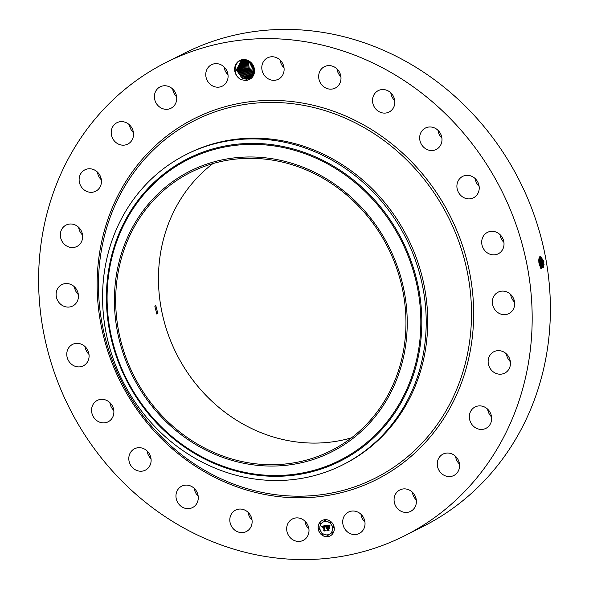 <?xml version="1.0" encoding="UTF-8"?>
<svg xmlns="http://www.w3.org/2000/svg" width="589" height="589" viewBox="0 0 589 589"><rect width="100%" height="100%" fill="white"/><g stroke="black" fill="none" stroke-linecap="round" stroke-linejoin="round"><path stroke-width="0.88" d="M157.727 313.134L155.79 305.485L154.885 306.457L156.851 314.106L157.727 313.134M398.952 369.119A155.864 142.28 63.2 0 1 331.114 450.629A155.864 142.28 63.2 0 1 168.579 422.342A155.864 142.28 63.2 0 1 122.689 253.911A155.864 142.28 63.2 0 1 190.534 172.4A155.864 142.28 63.2 0 1 353.061 200.694A155.864 142.28 63.2 0 1 398.952 369.119M351.5 437.833A155.864 142.28 63.2 0 1 202.218 391.383A155.864 142.28 63.2 0 1 165.472 232.294A155.864 142.28 63.2 0 1 212.931 163.58M373.941 222.414A157.234 143.525 -116.8 0 0 167.858 185.248A157.234 143.525 -116.8 0 0 147.699 400.616A157.234 143.525 -116.8 0 0 353.783 437.789A157.234 143.525 -116.8 0 0 373.941 222.414M342.761 464.817A173.777 158.632 -116.8 0 1 139.365 408.192A173.777 158.632 63.2 0 1 110.379 245.488A173.777 158.632 -116.8 0 1 186.021 154.605L187.516 153.854A173.777 158.632 63.2 0 1 368.729 185.395A173.777 158.632 63.2 0 1 419.898 373.183A173.777 158.632 63.2 0 1 344.256 464.066L342.761 464.817A173.777 158.632 -116.8 0 0 418.396 373.941A173.777 158.632 63.2 0 0 389.417 211.237A173.777 158.632 -116.8 0 0 186.021 154.605M165.884 62.567L184.092 53.363A265.013 241.917 63.2 0 1 460.443 101.463A265.013 241.917 63.2 0 1 538.471 387.849A265.013 241.917 63.2 0 1 423.116 526.433L404.908 535.637A265.013 241.917 63.2 0 1 128.557 487.537A265.013 241.917 63.2 0 1 50.529 201.151A265.013 241.917 63.2 0 1 165.884 62.567A265.013 241.917 63.2 0 1 442.236 110.666A265.013 241.917 63.2 0 1 520.256 397.045A265.013 241.917 63.2 0 1 404.908 535.637M308.901 528.944A11.994 10.948 63.2 0 1 304.984 521.177M252.026 520.109A11.994 10.948 63.2 0 1 248.109 512.342M198.184 496.159A11.994 10.948 63.2 0 1 197.043 494.922A11.994 10.948 63.2 0 1 194.26 488.399M151.027 458.735A11.994 10.948 63.2 0 1 148.237 454.841A11.994 10.948 63.2 0 1 147.11 450.975M113.795 410.386A11.994 10.948 63.2 0 1 110.018 403.524A11.994 10.948 63.2 0 1 109.871 402.626M88.998 354.401A11.994 10.948 63.2 0 1 85.081 346.641M78.352 294.596A11.994 10.948 63.2 0 1 74.428 286.836M82.563 235.055A11.994 10.948 63.2 0 1 78.639 227.295M101.352 179.829A11.994 10.948 63.2 0 1 97.428 172.062M133.431 132.68A11.994 10.948 63.2 0 1 129.514 124.912M176.626 96.817A11.994 10.948 63.2 0 1 172.71 89.057M227.987 74.7A11.994 10.948 63.2 0 1 224.07 66.94M284.016 67.823A11.994 10.948 63.2 0 1 280.099 60.056M340.891 76.658A11.994 10.948 63.2 0 1 336.974 68.891M394.74 100.601A11.994 10.948 63.2 0 1 393.599 99.364A11.994 10.948 63.2 0 1 390.816 92.841M441.89 138.025A11.994 10.948 63.2 0 1 439.099 134.13A11.994 10.948 63.2 0 1 437.973 130.265M479.129 186.374A11.994 10.948 63.2 0 1 475.36 179.52A11.994 10.948 63.2 0 1 475.205 178.614M503.919 242.359A11.994 10.948 63.2 0 1 500.002 234.599M514.572 302.164A11.994 10.948 63.2 0 1 510.648 294.404M510.361 361.705A11.994 10.948 63.2 0 1 506.437 353.945M491.572 416.938A11.994 10.948 63.2 0 1 487.648 409.171M459.486 464.088A11.994 10.948 63.2 0 1 455.569 456.32M416.29 499.943A11.994 10.948 63.2 0 1 412.374 492.183M364.93 522.06A11.994 10.948 63.2 0 1 361.013 514.3M247.645 60.292A10.683 9.748 63.2 0 1 254.404 69.06A10.683 9.748 63.2 0 1 250.546 78.867L250.369 77.792A9.638 8.798 63.2 0 0 250.995 77.299C255.817 71.055 254.713 65.541 247.697 60.748L243.043 60.004C233.502 60.35 232.088 76.077 241.542 79.736A10.683 9.748 63.2 0 1 235.121 66.071A10.683 9.748 63.2 0 1 247.645 60.292M241.969 79.92A10.683 9.748 63.2 0 1 241.534 79.751L246.482 80.627L250.546 78.867M294.412 540.577A11.994 10.948 63.2 0 1 286.725 529.938A11.994 10.948 63.2 0 1 292.431 518.961A11.994 10.948 63.2 0 1 301.266 518.74A11.994 10.948 63.2 0 1 308.953 529.386A11.994 10.948 63.2 0 1 303.247 540.363A11.994 10.948 63.2 0 1 294.412 540.577M247.027 511.421A11.994 10.948 63.2 0 1 246.371 531.528A11.994 10.948 63.2 0 1 234.901 530.225A11.994 10.948 63.2 0 1 235.556 510.126A11.994 10.948 63.2 0 1 247.027 511.421M195.401 489.636A11.994 10.948 63.2 0 1 192.522 507.578A11.994 10.948 63.2 0 1 178.835 504.118A11.994 10.948 63.2 0 1 181.707 486.175A11.994 10.948 63.2 0 1 195.401 489.636M149.9 454.87A11.994 10.948 63.2 0 1 145.373 470.155A11.994 10.948 63.2 0 1 130.029 464.044A11.994 10.948 63.2 0 1 134.557 448.752A11.994 10.948 63.2 0 1 149.9 454.87M113.64 409.48A11.994 10.948 63.2 0 1 108.133 421.805A11.994 10.948 63.2 0 1 91.81 412.727A11.994 10.948 63.2 0 1 97.318 400.402A11.994 10.948 63.2 0 1 113.64 409.48M89.086 356.573A11.994 10.948 63.2 0 1 83.343 365.821A11.994 10.948 63.2 0 1 72.027 364.635A11.994 10.948 63.2 0 1 66.785 353.665A11.994 10.948 63.2 0 1 72.528 344.418A11.994 10.948 63.2 0 1 83.844 345.603A11.994 10.948 63.2 0 1 89.086 356.573M77.91 299.749A11.994 10.948 63.2 0 1 72.69 306.022A11.994 10.948 63.2 0 1 60.188 303.843A11.994 10.948 63.2 0 1 56.654 290.885A11.994 10.948 63.2 0 1 61.874 284.612A11.994 10.948 63.2 0 1 74.376 286.791A11.994 10.948 63.2 0 1 77.91 299.749M80.87 242.882A11.994 10.948 63.2 0 1 76.901 246.474A11.994 10.948 63.2 0 1 63.332 243.161A11.994 10.948 63.2 0 1 62.117 228.665A11.994 10.948 63.2 0 1 66.086 225.072A11.994 10.948 63.2 0 1 79.655 228.385A11.994 10.948 63.2 0 1 80.87 242.882M97.774 189.842A11.994 10.948 63.2 0 1 95.69 191.248A11.994 10.948 63.2 0 1 81.201 186.676A11.994 10.948 63.2 0 1 82.791 171.244A11.994 10.948 63.2 0 1 84.875 169.846A11.994 10.948 63.2 0 1 99.372 174.418A11.994 10.948 63.2 0 1 97.774 189.842M127.46 144.253A11.994 10.948 63.2 0 1 112.514 138.157A11.994 10.948 63.2 0 1 116.961 122.696A11.994 10.948 63.2 0 1 117.277 122.541A11.994 10.948 63.2 0 1 132.223 128.63A11.994 10.948 63.2 0 1 127.776 144.099A11.994 10.948 63.2 0 1 127.46 144.253M167.909 109.215A11.994 10.948 63.2 0 1 155.106 100.852A11.994 10.948 63.2 0 1 160.156 86.833A11.994 10.948 63.2 0 1 163.219 85.861A11.994 10.948 63.2 0 1 176.023 94.225A11.994 10.948 63.2 0 1 170.972 108.243A11.994 10.948 63.2 0 1 167.909 109.215M216.362 87.113A11.994 10.948 63.2 0 1 206.047 77.225A11.994 10.948 63.2 0 1 211.517 64.716A11.994 10.948 63.2 0 1 217.488 63.722A11.994 10.948 63.2 0 1 227.803 73.61A11.994 10.948 63.2 0 1 222.333 86.119A11.994 10.948 63.2 0 1 216.362 87.113M269.526 79.463A11.994 10.948 63.2 0 1 261.84 68.817A11.994 10.948 63.2 0 1 267.546 57.84A11.994 10.948 63.2 0 1 276.381 57.619A11.994 10.948 63.2 0 1 284.067 68.265A11.994 10.948 63.2 0 1 278.361 79.243A11.994 10.948 63.2 0 1 269.526 79.463M323.766 86.774A11.994 10.948 63.2 0 1 324.421 66.675A11.994 10.948 63.2 0 1 335.892 67.971A11.994 10.948 63.2 0 1 335.237 88.078A11.994 10.948 63.2 0 1 323.766 86.774M375.392 108.56A11.994 10.948 63.2 0 1 378.271 90.618A11.994 10.948 63.2 0 1 391.957 94.078A11.994 10.948 63.2 0 1 389.086 112.02A11.994 10.948 63.2 0 1 375.392 108.56M420.885 143.333A11.994 10.948 63.2 0 1 425.42 128.041A11.994 10.948 63.2 0 1 440.763 134.159A11.994 10.948 63.2 0 1 436.235 149.444A11.994 10.948 63.2 0 1 420.885 143.333M457.145 188.716A11.994 10.948 63.2 0 1 462.659 176.391A11.994 10.948 63.2 0 1 478.982 185.476A11.994 10.948 63.2 0 1 473.475 197.801A11.994 10.948 63.2 0 1 457.145 188.716M481.706 241.623A11.994 10.948 63.2 0 1 487.449 232.375A11.994 10.948 63.2 0 1 498.765 233.568A11.994 10.948 63.2 0 1 504.007 244.538A11.994 10.948 63.2 0 1 498.265 253.785A11.994 10.948 63.2 0 1 486.948 252.593A11.994 10.948 63.2 0 1 481.706 241.623M492.883 298.454A11.994 10.948 63.2 0 1 498.103 292.181A11.994 10.948 63.2 0 1 510.604 294.36A11.994 10.948 63.2 0 1 514.138 307.311A11.994 10.948 63.2 0 1 508.918 313.584A11.994 10.948 63.2 0 1 496.409 311.412A11.994 10.948 63.2 0 1 492.883 298.454M489.923 355.322A11.994 10.948 63.2 0 1 493.891 351.721A11.994 10.948 63.2 0 1 507.46 355.034A11.994 10.948 63.2 0 1 508.675 369.531A11.994 10.948 63.2 0 1 504.707 373.131A11.994 10.948 63.2 0 1 491.138 369.818A11.994 10.948 63.2 0 1 489.923 355.322M473.019 408.354A11.994 10.948 63.2 0 1 475.102 406.955A11.994 10.948 63.2 0 1 489.592 411.527A11.994 10.948 63.2 0 1 487.994 426.951A11.994 10.948 63.2 0 1 485.918 428.358A11.994 10.948 63.2 0 1 471.421 423.786A11.994 10.948 63.2 0 1 473.019 408.354M443.333 453.95A11.994 10.948 63.2 0 1 458.279 460.038A11.994 10.948 63.2 0 1 453.832 475.507A11.994 10.948 63.2 0 1 453.515 475.662A11.994 10.948 63.2 0 1 438.569 469.566A11.994 10.948 63.2 0 1 443.016 454.104A11.994 10.948 63.2 0 1 443.333 453.95M402.883 488.988A11.994 10.948 63.2 0 1 415.687 497.344A11.994 10.948 63.2 0 1 410.636 511.362A11.994 10.948 63.2 0 1 407.573 512.334A11.994 10.948 63.2 0 1 394.77 503.978A11.994 10.948 63.2 0 1 399.821 489.96A11.994 10.948 63.2 0 1 402.883 488.988M354.431 511.09A11.994 10.948 63.2 0 1 364.746 520.971A11.994 10.948 63.2 0 1 359.275 533.487A11.994 10.948 63.2 0 1 353.304 534.481A11.994 10.948 63.2 0 1 342.989 524.593A11.994 10.948 63.2 0 1 348.46 512.077A11.994 10.948 63.2 0 1 354.431 511.09M318.251 529.158A8.688 7.929 63.2 0 1 322.286 520.426A8.688 7.929 63.2 0 1 334.147 527.207A8.688 7.929 63.2 0 1 330.12 535.938A8.688 7.929 63.2 0 1 318.251 529.158M543.794 260.706L543.883 261.229L543.794 260.706L539.016 258.166L538.766 260.632L539.053 263.673L543.625 267.465L543.883 261.236L543.595 267.553M322.33 520.404A8.688 7.929 -116.8 0 0 318.347 529.106A8.688 7.929 -116.8 0 0 330.164 535.909M541.07 268.731L543.139 264.498L542.992 261.479L540.238 256.48L539.001 258.24M250.369 77.792L246.754 79.198L242.351 78.536L236.344 69.907L241.092 60.984L236.358 69.9L242.366 78.528L246.681 79.206L249.39 78.396M329.339 534.267A6.847 6.251 -116.8 0 0 329.384 534.245A6.847 6.251 -116.8 0 0 332.557 527.361A6.847 6.251 -116.8 0 0 323.206 522.023A6.847 6.251 -116.8 0 0 323.162 522.045M325.135 521.037A0.53 0.479 -116.8 0 0 325.43 520.492A0.53 0.479 -116.8 0 0 324.664 520.102M333.588 527.751A0.53 0.479 -116.8 0 0 333.882 527.199A0.53 0.479 -116.8 0 0 333.116 526.816M330.554 522.642A0.53 0.479 -116.8 0 0 330.849 522.097A0.53 0.479 -116.8 0 0 330.083 521.707M327.837 536.211A0.53 0.479 -116.8 0 0 328.132 535.659A0.53 0.479 -116.8 0 0 327.366 535.276M332.461 533.369A0.53 0.479 -116.8 0 0 332.756 532.817A0.53 0.479 -116.8 0 0 331.99 532.434M319.378 529.496A0.53 0.479 -116.8 0 0 319.672 528.944A0.53 0.479 -116.8 0 0 318.907 528.561M320.504 523.879A0.53 0.479 -116.8 0 0 320.799 523.326A0.53 0.479 -116.8 0 0 320.033 522.944M322.419 534.606A0.53 0.479 -116.8 0 0 322.706 534.054A0.53 0.479 -116.8 0 0 321.94 533.671M541.151 268.731L542.683 266.979L542.97 261.479L541.666 257.496L540.223 256.48M541.446 257.187L542.734 261.376L542.543 267.34M241.092 60.984L245.584 60.107M332.461 527.413A6.847 6.251 63.2 0 1 329.288 534.289A6.847 6.251 63.2 0 1 319.937 528.951A6.847 6.251 63.2 0 1 323.111 522.068A6.847 6.251 63.2 0 1 332.461 527.413M325.334 520.536A0.53 0.479 63.2 0 1 324.37 520.654A0.53 0.479 63.2 0 1 325.334 520.536M333.786 527.251A0.53 0.479 63.2 0 1 332.822 527.369A0.53 0.479 63.2 0 1 333.786 527.251M330.753 522.141A0.53 0.479 63.2 0 1 329.788 522.259A0.53 0.479 63.2 0 1 330.753 522.141M328.036 535.703A0.53 0.479 63.2 0 1 327.072 535.828A0.53 0.479 63.2 0 1 328.036 535.703M332.66 532.868A0.53 0.479 63.2 0 1 331.703 532.986A0.53 0.479 63.2 0 1 332.66 532.868M318.612 529.113A0.53 0.479 63.2 0 1 319.577 528.996A0.53 0.479 63.2 0 1 318.612 529.113M319.739 523.496A0.53 0.479 63.2 0 1 320.703 523.378A0.53 0.479 63.2 0 1 319.739 523.496M321.653 534.223A0.53 0.479 63.2 0 1 322.61 534.105A0.53 0.479 63.2 0 1 321.653 534.223M540.798 268.437L541.99 264.623L541.843 261.626L539.701 256.782M247.66 78.742L243.257 78.079L247.586 78.749L249.788 78.175L247.601 79.051M325.754 525.646L325.445 526.831L324.09 526.191L324.76 530.21L325.246 530.564L323.656 530.763L324.068 530.269L323.405 526.581L322.492 527.214L323.361 526.301L322.441 526.551L322.308 527.28L321.594 526.191L325.754 525.646M326.012 525.852L325.607 526.971L326.012 525.852M325.187 526.544L324.384 526.463L325.04 530.188L325.717 530.822L323.943 531.035L325.511 530.741L324.944 530.233L324.252 526.367L325.187 526.544M326.07 525.602L329.678 525.16L329.303 526.345L328.625 525.705L327.293 525.771L327.602 527.501L327.536 525.948L329.052 526.146L327.646 526.036L327.896 527.464L328.868 526.706L329.141 528.259L327.653 527.818L328.515 530.107L326.814 530.321L327.293 529.769L327.005 528.171L326.497 528.377L326.961 527.899L326.313 528.2L326.902 527.589L326.07 525.602M329.98 525.351L329.56 526.566L329.98 525.351M329.141 526.809L329.428 528.407L329.141 526.809M328.721 528.002L328.007 528.09L328.294 529.673L329.045 530.409L327.035 530.66L328.831 530.336L327.904 528.002L328.721 528.002M540.79 268.422L541.961 264.63L541.814 261.626L540.525 257.665L539.686 256.789M241.556 60.77L237.271 69.708L243.257 78.079L237.286 69.708L241.564 60.77M321.712 526.176L322.286 527.096M322.581 526.441L323.354 526.485M322.831 526.581L322.595 527.045M322.816 526.699L323.501 526.529L324.164 530.218L323.751 530.711L325.202 530.534M324.09 526.191L325.467 526.691M325.879 525.881L325.607 526.971M324.355 526.352L324.944 530.233M323.972 530.932L325.688 530.785M324.384 526.463L325.069 526.411M326.21 525.587L326.902 527.589M326.556 527.737L326.313 528.2M326.615 527.98L326.991 528.075M326.814 528.237L327.388 529.717L326.91 530.269L328.478 530.078M327.653 527.818L329.118 528.119M328.883 526.787L328.419 527.405M327.646 526.036L328.64 525.955M327.293 525.771L328.721 525.66L329.244 526.249M329.95 525.329L329.575 526.419M328.007 528.09L328.677 527.972M327.064 530.549L329.015 530.38M540.304 257.364L541.578 261.523L541.394 267.45M252.188 64.495L253.535 67.264M252.217 64.54L253.52 67.212M248.565 78.285L244.163 77.623L238.206 69.517L242.027 60.586L238.221 69.517L244.177 77.615L248.492 78.293L250.222 77.903L248.506 78.587M539.2 257.607L540.43 261.671L540.246 267.561L540.665 261.774L539.207 257.592M540.26 267.597L540.695 261.766L539.222 257.562M250.862 62.898L253.977 69.288M250.848 62.883L253.977 69.311M249.471 77.829L245.068 77.166L250.634 77.593L249.412 78.131M539.583 265.933L539.517 261.921L538.839 259.226M539.561 265.875L539.546 261.914L538.847 259.175M242.513 60.424L239.149 69.333L245.068 77.166L239.163 69.325L242.521 60.424M538.802 259.639L539.443 265.484M249.898 62.059L254.043 70.57M249.883 62.044L254.043 70.592M250.377 77.373L245.974 76.71L251.039 77.262L250.318 77.674M243.021 60.292L240.098 69.141L245.974 76.71L240.113 69.141L243.029 60.292M249.066 61.477L253.977 71.593L249.059 61.47M251.282 76.916L246.879 76.253L241.056 68.965L243.537 60.196L241.07 68.957L246.887 76.246L251.245 77.078M253.83 72.469L249.132 67.742L248.308 61.035L249.147 67.735L253.837 72.454M252.188 76.46L247.778 75.797L252.114 76.46M244.067 60.122L242.027 68.78L247.778 75.797L242.042 68.78L244.074 60.122M247.623 60.719L248.131 67.963L253.211 73.051L248.116 67.963L247.608 60.711M252.188 76.062L248.683 75.333L242.992 68.567L244.619 60.085L243.014 68.611L248.698 75.333L252.188 76.055M246.96 60.461L247.056 68.059L252.306 73.507L247.071 68.059L246.968 60.468M252.526 75.591L249.589 74.877L252.526 75.583M253.403 73.905L252.306 73.507L253.41 73.89M245.186 60.085L243.993 68.442L249.589 74.877L244.001 68.442L245.193 60.085M246.342 60.277L246.018 68.169L251.4 73.964L253.137 74.516L251.415 73.956L246.033 68.169L246.349 60.277M252.843 75.075L250.494 74.42L244.995 68.295L245.76 60.144L245.009 68.295L250.509 74.413L252.85 75.068M385.162 214.462A168.461 153.781 -116.8 0 0 164.36 174.638A168.461 153.781 -116.8 0 0 142.759 405.394A168.461 153.781 -116.8 0 0 363.568 445.218A168.461 153.781 -116.8 0 0 385.162 214.462M385.95 213.881A169.36 154.598 -116.8 0 0 163.978 173.851A169.36 154.598 -116.8 0 0 142.266 405.828A169.36 154.598 -116.8 0 0 364.238 445.866A169.36 154.598 -116.8 0 0 385.95 213.881M107.456 225.278A200.312 182.848 63.2 0 1 342.261 116.872A200.312 182.848 63.2 0 1 462.498 373.345A200.312 182.848 63.2 0 1 227.7 481.743A200.312 182.848 63.2 0 1 107.456 225.278M106.226 224.38A202.174 184.548 63.2 0 1 343.21 114.973A202.174 184.548 63.2 0 1 464.566 373.824A202.174 184.548 63.2 0 1 227.582 483.23A202.174 184.548 63.2 0 1 106.226 224.38M541.843 261.626L543.883 261.236M543.139 264.498L544.096 264.682M541.99 264.623L543.11 264.505M540.835 264.755L541.961 264.63M540.695 261.766L541.814 261.626M539.377 265.227L540.812 264.755M539.546 261.914L540.665 261.774M538.398 262.061L539.517 261.921M246.754 79.198L246.482 80.627"/></g></svg>
